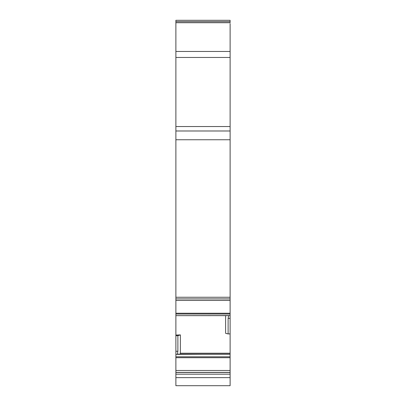 <?xml version="1.0" encoding="UTF-8"?>
<svg xmlns="http://www.w3.org/2000/svg" width="406" height="406" viewBox="0 0 406 406"><rect width="100%" height="100%" fill="white"/><g stroke="black" fill="none" stroke-linecap="round" stroke-linejoin="round"><path stroke-width="0.61" d="M175.884 377.636L175.884 385.7L230.116 385.7L230.116 374.195L175.884 374.195L175.884 377.636L230.116 377.636M175.884 335.752L175.884 335.062L180.386 334.904L177.884 335.686L175.884 335.752L175.884 374.195M175.884 335.062L175.884 315.655L228.608 315.64L175.884 315.64L228.69 315.563L228.116 318.355L228.116 333.935L230.116 333.864L230.116 318.355L228.116 318.355M175.884 130.986L230.116 130.986L230.116 126.54L175.884 126.54L175.884 315.64M175.884 297.263L230.116 297.263L230.116 298.907L175.884 298.902L230.116 298.902L230.116 318.355L230.116 315.563L228.69 315.563M175.884 126.54L175.884 20.3L230.116 20.3L175.884 20.3L230.116 20.3L230.116 21.635L175.884 21.635L230.116 21.635L230.116 22.716L175.884 22.716M230.116 23.604L230.116 51.46L230.116 23.604M230.116 127.794L230.116 51.46L175.884 51.46M230.116 130.986L230.116 297.273M177.884 335.686L177.884 351.261L177.31 354.372L230.116 354.108L230.116 374.195M180.386 334.904L180.35 354.108M177.843 354.108L230.116 354.108L177.427 354.22M175.884 356.813L230.116 356.813L230.116 356.392M230.116 355.489L230.116 354.25L177.392 354.25M230.116 354.108L230.116 333.864M228.116 333.935L225.614 333.331L225.614 315.655M198.108 385.7L196.331 385.7M175.884 314.031L230.116 314.031L230.116 315.563M175.884 300.445L230.116 300.445L230.116 313.234L175.884 313.234M230.116 126.54L230.116 57.454L175.884 57.454M230.116 91.152L230.116 92.756M175.884 139.75L230.116 139.75M175.884 351.261L177.884 351.261M175.884 354.372L177.31 354.372M180.386 353.225L230.116 353.225M175.884 372.495L230.116 372.495M175.884 372.393L230.116 372.393M175.884 370.49L230.116 370.49M175.884 357.701L230.116 357.701"/></g></svg>
